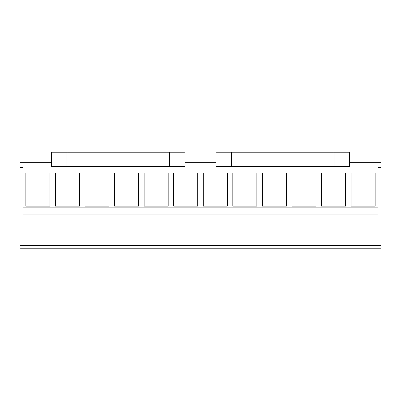 <?xml version="1.0" encoding="UTF-8"?>
<svg xmlns="http://www.w3.org/2000/svg" width="401" height="401" viewBox="0 0 401 401"><rect width="100%" height="100%" fill="white"/><g stroke="black" fill="none" stroke-linecap="round" stroke-linejoin="round"><path stroke-width="0.6" d="M349.522 162.671L380.95 162.671L380.95 248.805L20.05 248.805L20.05 162.671L51.478 162.671M380.95 245.698L20.05 245.698M216.059 162.671L184.941 162.671M380.95 167.327L377.887 167.327L377.887 207.137L23.113 207.137L23.113 214.896L377.887 214.896L377.887 245.698M20.05 167.327L23.113 167.327L23.113 207.137M375.13 206.154L351.075 206.154L351.075 172.991L375.13 172.991L375.13 206.154M197.743 206.154L197.743 172.991L173.688 172.991L173.688 206.154L197.743 206.154M203.257 206.154L203.257 172.991L227.312 172.991L227.312 206.154L203.257 206.154M138.616 206.154L138.616 172.991L114.561 172.991L114.561 206.154L138.616 206.154M144.124 206.154L144.124 172.991L168.179 172.991L168.179 206.154L144.124 206.154M316.003 206.154L316.003 172.991L291.948 172.991L291.948 206.154L316.003 206.154M345.567 206.154L345.567 172.991L321.512 172.991L321.512 206.154L345.567 206.154M232.821 206.154L232.821 172.991L256.876 172.991L256.876 206.154L232.821 206.154M286.439 206.154L286.439 172.991L262.384 172.991L262.384 206.154L286.439 206.154M79.488 206.154L79.488 172.991L55.433 172.991L55.433 206.154L79.488 206.154M84.997 206.154L84.997 172.991L109.052 172.991L109.052 206.154L84.997 206.154M25.87 206.154L25.87 172.991L49.924 172.991L49.924 206.154L25.87 206.154M23.113 245.698L23.113 214.896L377.887 214.896L377.887 207.137M334.003 152.195L349.522 152.195L349.522 166.55L216.059 166.55L216.059 152.195L334.003 152.195L334.003 166.55M169.422 152.195L184.941 152.195L184.941 166.55L51.478 166.55L51.478 152.195L169.422 152.195L169.422 166.55M231.577 152.195L231.577 166.55M66.997 152.195L66.997 166.55"/></g></svg>
